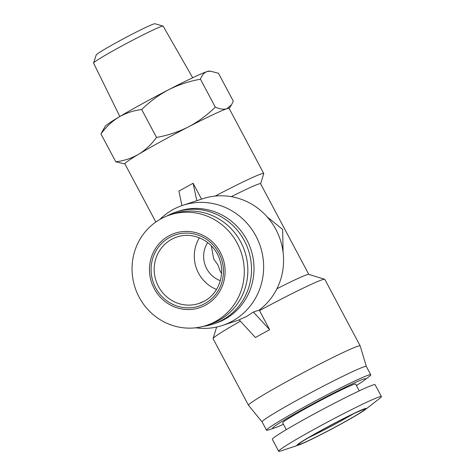 <?xml version="1.0" encoding="UTF-8"?>
<svg xmlns="http://www.w3.org/2000/svg" width="475" height="475" viewBox="0 0 475 475"><rect width="100%" height="100%" fill="white"/><g stroke="black" fill="none" stroke-linecap="round" stroke-linejoin="round"><path stroke-width="0.71" d="M221.54 273.416L220.204 271.249L217.966 264.973L213.697 259.012L211.304 245.789M220.317 280.683A25.3 24.302 71.7 0 1 207.694 242.565M119.843 116.494L93.581 63.139A39.395 1.918 -28 0 1 93.581 63.032L96.193 54.987A33.309 1.621 -28 0 1 116.802 42.352A33.309 1.621 -28 0 1 154.939 23.75L163.067 26.083A39.395 1.918 -28 0 1 163.157 26.143L192.702 77.752M93.581 63.032A39.395 1.918 -28 0 1 117.96 48.088A39.395 1.918 -28 0 1 163.067 26.083M216.511 289.447A34.996 33.612 71.7 0 1 199.411 237.803M364.675 408.743A39.211 1.906 152 0 0 321.272 430.332A39.211 1.906 152 0 0 298.573 445.075L298.573 445.075A39.211 1.906 152 0 0 332.524 428.593A39.211 1.906 152 0 0 365.168 409.664A39.211 1.906 152 0 0 364.675 408.743M365.168 409.664L379.816 398.347A58.188 2.832 152 0 0 381.419 396.613A58.188 2.832 152 0 0 379.08 396.975A58.188 2.832 152 0 0 321.611 425.238A58.188 2.832 152 0 0 278.665 451.25A58.188 2.832 152 0 0 280.998 450.888L298.573 445.075M205.663 305.057A39.211 37.662 -108.3 0 0 220.329 252.308A39.211 37.662 -108.3 0 0 168.892 235.891A39.211 37.662 -108.3 0 0 154.227 288.64A39.211 37.662 -108.3 0 0 205.663 305.057M215.454 321.492A58.188 55.89 -108.3 0 0 239.418 247.831A58.188 55.89 -108.3 0 0 169.878 214.943A58.188 55.89 -108.3 0 0 160.882 218.862A58.188 55.89 -108.3 0 0 136.919 292.529A58.188 55.89 -108.3 0 0 206.459 325.417A58.188 55.89 -108.3 0 0 215.454 321.492M381.419 396.613L375.09 384.714A58.188 2.832 152 0 0 372.756 385.077A58.188 2.832 152 0 0 315.281 413.339A58.188 2.832 152 0 0 272.341 439.351L278.665 451.25M155.824 222.021L124.889 163.833A59.031 2.874 -28 0 1 138.629 154.262A59.031 2.874 -28 0 1 161.417 141.283A59.031 2.874 -28 0 1 188.379 126.92A59.031 2.874 -28 0 1 226.759 108.775L231.562 104.732L233.29 101.145L218.464 73.257L210.348 71.149L206.987 71.588A59.031 2.874 -28 0 1 209.059 71.108L210.348 71.149M100.955 133.914C106.014 126.968 111.981 121.357 118.857 117.082A59.031 2.874 -28 0 0 105.189 126.338L100.955 133.914L115.781 161.797C124.005 160.799 131.623 158.294 138.629 154.262C145.504 149.993 151.472 144.382 156.53 137.435C167.693 135.464 178.309 131.961 188.379 126.92C198.324 121.63 207.29 115.027 215.288 107.107C219.806 109.107 223.63 109.666 226.759 108.775A59.031 2.874 -28 0 1 229.128 108.407L263.732 173.482A59.031 2.874 -28 0 1 263.732 173.636L260.615 183.789M206.459 325.417L210.021 324.235A58.188 55.89 -108.3 0 0 219.017 320.316A58.188 55.89 -108.3 0 0 242.98 246.65A58.188 55.89 -108.3 0 0 173.446 213.762L169.878 214.943M181.967 205.616L178.897 191.087L193.117 183.273L201.542 199.126M215.127 196.086A59.031 2.874 -28 0 1 261.363 173.85A59.031 2.874 -28 0 1 263.732 173.482M359.26 390.872L355.65 384.079A41.319 2.013 152 0 0 353.994 384.34A41.319 2.013 152 0 0 313.179 404.409A41.319 2.013 152 0 0 282.684 422.881L286.294 429.673M240.368 321.183A63.246 3.076 152 0 0 213.097 338.556A63.246 3.076 152 0 0 213.103 338.723L248.496 405.288A63.246 3.076 -28 0 1 295.177 377.013A63.246 3.076 -28 0 1 357.645 346.293A63.246 3.076 -28 0 1 360.181 345.901A63.246 3.076 -28 0 1 360.192 345.931L366.35 366.486M262.111 421.913L248.514 405.312A63.246 3.076 -28 0 1 248.496 405.288M360.181 345.901L324.793 279.342A63.246 3.076 152 0 0 324.657 279.241A63.246 3.076 152 0 0 322.252 279.733A63.246 3.076 152 0 0 259.498 310.608L269.646 329.697L255.431 337.511L239.151 319.865L246.673 316.403L253.365 312.051L259.083 310.157A63.246 60.747 71.7 0 0 276.503 230.666A63.246 60.747 71.7 0 0 202.706 198.746L182.768 205.342A63.246 60.747 71.7 0 1 258.353 241.098A63.246 60.747 71.7 0 1 232.305 321.165A63.246 60.747 71.7 0 1 222.526 325.428A63.246 60.747 71.7 0 1 195.7 327.792M231.337 196.668A51.443 2.506 -28 0 1 258.525 184.057A51.443 2.506 -28 0 1 260.585 183.736L308.803 274.413M276.925 288.752A51.443 2.506 -28 0 1 306.767 274.788A51.443 2.506 -28 0 1 308.72 274.39L324.657 279.241M267.17 216.903L282.643 229.425L283.094 252.338M159.832 219.456A63.246 60.747 71.7 0 1 172.989 209.606A63.246 60.747 71.7 0 1 182.768 205.342M356.398 385.486A52.707 2.565 152 0 0 364.224 380.327A52.707 2.565 152 0 0 363.589 379.068A52.707 2.565 152 0 0 305.247 408.09A52.707 2.565 152 0 0 274.746 427.898A52.707 2.565 152 0 0 274.776 427.886A52.707 2.565 152 0 0 283.433 424.288M364.224 380.327L369.111 376.562A59.031 2.874 152 0 0 370.767 374.787A59.031 2.874 152 0 0 368.398 375.149A59.031 2.874 152 0 0 310.092 403.821A59.031 2.874 152 0 0 266.522 430.213A59.031 2.874 152 0 0 268.892 429.845A59.031 2.874 152 0 0 268.927 429.833A59.031 2.874 152 0 0 268.957 429.822M266.522 430.213L262.105 421.895A59.031 2.874 -28 0 1 305.668 395.509A59.031 2.874 -28 0 1 363.975 366.837A59.031 2.874 -28 0 1 366.344 366.474L370.767 374.787M176.035 212.016L178.523 211.191A59.031 56.697 71.7 0 1 249.066 244.56A59.031 56.697 71.7 0 1 224.758 319.289A59.031 56.697 71.7 0 1 215.632 323.267L213.144 324.093A59.031 56.697 -108.3 0 0 222.27 320.114A59.031 56.697 -108.3 0 0 246.578 245.385A59.031 56.697 -108.3 0 0 176.035 212.016A59.031 56.697 -108.3 0 0 166.909 215.994A59.031 56.697 -108.3 0 0 166.725 216.095M200.462 79.218C189.299 81.189 178.683 84.692 168.607 89.733C158.668 95.024 149.702 101.626 141.704 109.547C133.481 110.544 125.863 113.056 118.857 117.082A59.031 2.874 -28 0 1 168.607 89.733A59.031 2.874 -28 0 1 206.987 71.588C203.989 72.728 201.81 75.276 200.462 79.218L215.288 107.107M141.704 109.547L156.53 137.435M124.943 163.94L115.781 161.797M193.117 183.273L196.798 200.699M259.362 309.949L259.498 310.608M269.646 329.697L253.365 312.051M203.235 326.372A59.031 56.697 -108.3 0 0 213.144 324.093M353.263 413.879A34.996 1.704 -28 0 1 339.678 421.616A34.996 1.704 -28 0 1 308.72 437.558M204.357 301.114A34.996 33.612 71.7 0 1 198.948 303.478A34.996 33.612 71.7 0 1 157.124 283.694A34.996 33.612 71.7 0 1 171.534 239.388A34.996 33.612 71.7 0 1 176.943 237.031C193.723 230.957 214.296 241.757 219.765 259.73C225.245 275.34 218.28 293.835 204.321 301.132L198.948 303.478M321.712 430.19A37.525 1.829 -28 0 1 363.25 409.521A37.525 1.829 -28 0 1 341.537 423.629A37.525 1.829 -28 0 1 299.992 444.291A37.525 1.829 -28 0 1 321.712 430.19M169.682 237.381A37.525 36.047 71.7 0 1 218.904 253.092A37.525 36.047 71.7 0 1 204.873 303.567A37.525 36.047 71.7 0 1 155.652 287.856A37.525 36.047 71.7 0 1 169.682 237.381M363.28 409.515L354.504 413.286C345.01 417.792 334.085 423.421 321.741 430.178C308.423 437.6 300.96 442.082 299.357 443.62L299.499 443.424M229.188 108.514L231.562 104.732M239.192 319.907L222.526 325.428M274.776 427.886L268.927 429.833M216.636 327.043L213.097 338.556"/></g></svg>
